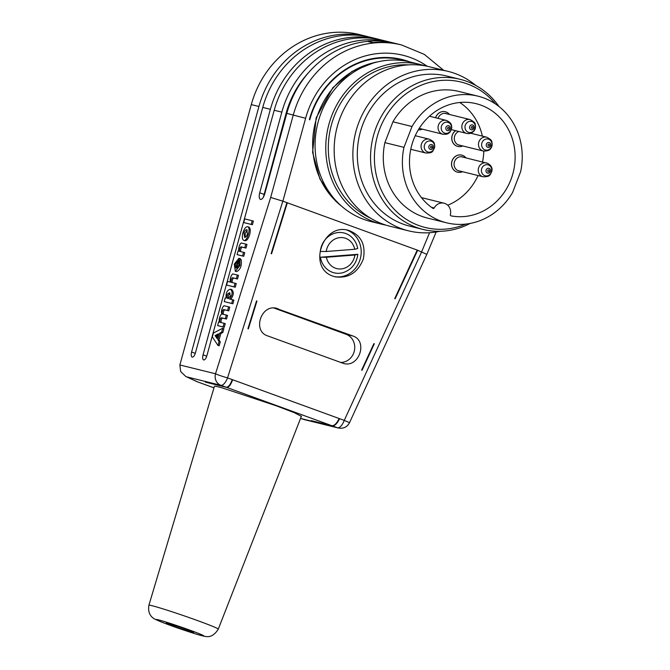 <?xml version="1.0" encoding="UTF-8"?>
<svg xmlns="http://www.w3.org/2000/svg" width="670" height="670" viewBox="0 0 670 670"><rect width="100%" height="100%" fill="white"/><g stroke="black" fill="none" stroke-linecap="round" stroke-linejoin="round"><path stroke-width="1" d="M148.891 605.261A36.691 1.457 19 0 1 198.069 620.772A36.691 1.457 19 0 1 218.278 629.147C214.643 634.909 210.506 637.363 205.874 636.5C203.538 636.349 196.871 634.44 185.875 630.771C172.115 626.224 161.847 622.371 155.072 619.231C149.938 616.593 147.877 611.936 148.891 605.261L214.425 386.305A45.995 1.834 19 0 1 222.599 388.005L276.241 405.794L294.381 412.72L301.366 416.346M185.691 629.122A14.497 0.578 -161 0 0 166.261 622.991A14.497 0.578 -161 0 0 179.778 628.251A14.497 0.578 -161 0 0 193.672 632.43A14.497 0.578 -161 0 0 185.691 629.122M320.461 257.221L357.763 254.307L354.891 255.027L326.374 257.255L320.444 257.221A20.527 18.752 103.9 0 0 343.182 272.606M334.229 276.568A24.162 22.068 103.9 0 0 359.807 260.362A24.162 22.068 103.9 0 0 346.616 229.969M351.708 237.205A20.527 18.752 103.9 0 0 332.37 234.098A20.527 18.752 103.9 0 0 320.285 251.468L326.215 251.501L354.732 249.273L357.604 248.562M427.242 66.263A86.974 79.445 103.9 0 0 305.612 118.297L282.882 201.176L286.902 202.642L271.141 253.628L271.559 253.779L287.321 202.792L417.226 250.086L394.739 298.627L395.158 298.778L417.644 250.237L417.209 250.128M374.304 343.785L373.885 343.635L361.624 370.116L362.034 370.267L374.304 343.785L373.868 343.677M338.392 428.029A9.665 8.827 -76.1 0 1 337.596 427.787L332.37 425.885C334.715 426.003 337.127 423.599 339.598 418.691L339.162 418.583M311.257 420.626L331.952 425.735L226.51 387.344L205.38 382.126L226.091 387.193L220.874 385.292A9.665 8.827 -76.1 0 1 215.514 373.776L270.672 197.449L293.293 114.972A96.639 88.273 -76.1 0 1 401.472 44.932L400.325 44.656A96.639 88.273 103.9 0 0 372.763 42.704L367.411 41.381A96.639 88.273 103.9 0 0 286.802 113.372L264.684 194.015C263.478 197.776 262.054 199.585 260.429 199.442C259.114 198.596 258.88 196.377 259.717 192.784L281.835 112.141A96.639 88.273 -76.1 0 1 390.015 42.11A96.639 88.273 -76.1 0 1 392.302 42.704M332.37 425.885L311.24 420.668M232.197 379.639L232.624 379.739L232.214 379.589C230.421 384.748 228.386 387.285 226.091 387.193M256.526 300.905L247.934 328.719L248.344 328.87L256.945 301.056L256.526 300.905M399.437 58.918A82.628 75.476 -76.1 0 1 405.618 61.004M405.986 61.121A82.142 75.032 -76.1 0 0 401.816 59.948A82.142 75.032 -76.1 0 0 309.783 119.779L309.364 119.629A82.628 75.476 -76.1 0 1 401.933 59.479A82.628 75.476 -76.1 0 1 409.747 61.908M252.196 220.74L244.718 218.897L243.713 222.549L251.2 224.391L252.196 220.74L253.386 221.075L252.389 224.726L243.713 222.549M252.389 224.726L251.2 224.391M247.297 230.095L245.145 233.428L245.279 237.289M243.955 233.093C244.709 230.773 245.647 229.634 246.778 229.693L247.431 233.956C246.677 236.276 245.739 237.415 244.617 237.356L243.955 233.093M242.883 232.859C241.92 237.004 242.213 239.517 243.771 240.388C247.247 241.736 251.267 227.398 247.607 226.711C245.781 226.661 244.207 228.704 242.883 232.859M247.599 226.711L248.788 227.046C250.354 227.917 250.647 230.43 249.684 234.575C248.361 238.729 246.786 240.781 244.96 240.723L243.771 240.396M243.537 252.314L239.793 251.392A2.395 0.971 105.6 0 1 239.617 248.913A2.395 0.971 105.6 0 1 241.049 246.828L244.793 247.749L245.79 244.098L241.25 242.976A4.707 1.918 -74.4 0 0 239.056 246.82A4.707 1.918 -74.4 0 0 238.997 251.191L238.084 250.965L237.079 254.625L242.532 255.965L243.537 252.314L244.726 252.649L243.729 256.3L237.079 254.625M242.532 255.965L243.729 256.3M245.79 244.098L246.979 244.424L245.982 248.084L242.239 247.155A2.395 0.971 -74.4 0 0 240.84 249.148A2.395 0.971 -74.4 0 0 240.924 251.669M244.793 247.749L245.982 248.084M241.049 246.828L242.239 247.155M237.59 261.526L235.848 267.874C234.701 265.328 235.287 263.218 237.59 261.526M237.046 263.511L236.368 265.965M236.644 268.067L238.897 258.302L234.307 264.114L235.329 271.3L239.919 265.496L239.96 259.29L238.805 262.288L238.847 265.228L236.644 268.067M236.585 271.651C240.429 269.7 241.954 265.697 241.15 259.625L239.96 259.29M240.312 259.391L240.471 258.804L239.282 258.469M239.056 263.963L238.378 266.425M235.053 283.234L231.317 282.313A2.395 0.971 105.6 0 1 231.142 279.834A2.395 0.971 105.6 0 1 232.565 277.748L236.309 278.67L237.314 275.018L232.766 273.896A4.707 1.918 -74.4 0 0 230.572 277.74A4.707 1.918 -74.4 0 0 230.514 282.112L227.574 281.392L226.569 285.043L234.056 286.886L235.053 283.234L236.25 283.569L235.245 287.221L226.569 285.043M234.056 286.886L235.245 287.221M237.314 275.018L238.503 275.345L237.498 279.005L233.755 278.075A2.395 0.971 -74.4 0 0 232.356 280.068A2.395 0.971 -74.4 0 0 232.44 282.589M236.309 278.67L237.498 279.005M232.565 277.748L233.755 278.075M230.036 293.075L228.11 295.562L228.462 298.569M230.388 296.081L227.817 298.577C226.167 296.006 226.72 294.055 229.492 292.731L230.388 296.081M229.534 299.004C232.582 294.901 232.892 291.634 230.472 289.206C227.063 290.085 225.631 293.075 226.167 298.175L225.204 297.941L224.199 301.592L231.686 303.435L232.683 299.783L229.534 299.004M232.683 299.783L233.88 300.118L232.875 303.77L224.199 301.592M231.686 303.435L232.875 303.77M230.472 289.206L231.661 289.541C234.081 291.944 233.78 295.194 230.756 299.306M224.073 323.292L220.329 322.362A2.395 0.971 105.6 0 1 220.313 322.362A2.395 0.971 105.6 0 1 219.953 320.059A2.395 0.971 105.6 0 1 221.376 317.748L225.321 318.719L226.326 315.067L222.582 314.146A2.395 0.971 105.6 0 1 222.574 314.146A2.395 0.971 105.6 0 1 222.214 311.843A2.395 0.971 105.6 0 1 223.629 309.532L227.574 310.503L228.579 306.852L224.04 305.729A4.707 1.918 -74.4 0 0 221.837 309.574A4.707 1.918 -74.4 0 0 221.778 313.945A4.707 1.918 -74.4 0 0 219.584 317.789A4.707 1.918 -74.4 0 0 219.526 322.17L218.621 321.943L217.616 325.595L223.068 326.943L224.073 323.292L225.262 323.618L224.257 327.278L217.616 325.595M223.068 326.943L224.257 327.278M227.574 310.503L228.772 310.838L229.768 307.187L228.579 306.852M228.772 310.838L224.819 309.858A2.395 0.971 -74.4 0 0 223.445 311.977A2.395 0.971 -74.4 0 0 223.613 314.397M223.629 309.532L224.819 309.858M226.326 315.067L227.515 315.403L226.51 319.054L222.566 318.083A2.395 0.971 -74.4 0 0 221.192 320.201A2.395 0.971 -74.4 0 0 221.36 322.622M225.321 318.719L226.51 319.054M221.376 317.748L222.566 318.083M218.01 334.975L216.259 335.879L217.323 337.479M215.07 335.544L218.311 333.878L217.038 338.509L215.07 335.544L216.259 335.879M217.993 345.46L219.065 341.541L217.851 339.724L219.643 333.191L221.636 332.161L222.708 328.25L213.403 333.049L212.331 336.96L217.993 345.46L219.182 345.787L220.254 341.876L219.04 340.059L220.832 333.526L222.825 332.496L223.897 328.576L222.708 328.25M221.636 332.161L222.825 332.496M219.643 333.191L220.832 333.526M217.851 339.724L219.04 340.059M219.065 341.541L220.254 341.876M390.015 42.11L382.377 40.225A96.639 88.273 103.9 0 0 274.206 110.257L206.854 355.787C205.924 358.685 204.836 360.075 203.588 359.958C202.575 359.313 202.39 357.604 203.043 354.84L270.387 109.319A96.639 88.273 -76.1 0 1 378.567 39.279A96.639 88.273 -76.1 0 1 380.468 39.773M378.567 39.279L370.929 37.394A96.639 88.273 103.9 0 0 262.749 107.434L195.405 352.956C194.476 355.854 193.379 357.244 192.131 357.135C191.118 356.482 190.942 354.782 191.587 352.018L258.93 106.488A96.639 88.273 -76.1 0 1 367.11 36.448A96.639 88.273 -76.1 0 1 369.011 36.95M367.11 36.448L359.472 34.564A96.639 88.273 103.9 0 0 251.292 104.604L179.878 364.983L180.624 371.482L185.766 376.465L197.692 381.925L213.964 387.846M263.402 197.181L286.09 113.331A91.807 83.859 -76.1 0 1 308.594 72.595M300.554 418.415L337.596 427.787A9.665 3.911 110 0 0 344.263 420.392L349.522 422.686C347.161 427.1 343.425 428.875 338.308 428.004M417.226 250.086L426.07 254.022M331.952 425.735C334.288 425.844 336.7 423.448 339.188 418.541L344.263 420.392L421.715 251.727M278.05 308.744L276.81 308.368C261.225 303.761 252.121 331.039 267.623 335.888L343.593 363.475C359.17 368.081 368.282 340.804 352.78 335.955L275.529 308.125M333.149 276.208L335.218 276.836C348.609 278.553 357.981 272.573 363.349 258.896C365.971 244.533 361.004 235.019 348.459 230.329C322.488 222.649 307.312 268.117 333.149 276.208M286.902 202.642L287.321 202.792L286.886 202.683M282.857 201.167L270.672 197.449M196.645 381.498L197.692 381.925M232.214 379.589L227.549 377.897A9.665 0.653 -162.6 0 1 215.514 373.776L179.878 364.983M401.816 59.948L396.472 58.633A82.142 75.032 103.9 0 0 393.265 57.922M384.873 142.635A65.233 59.588 103.9 0 0 427.586 218.11L446.672 222.825A65.233 59.588 103.9 0 0 512.6 192.474L520.649 171.637A65.233 59.588 103.9 0 0 477.944 96.162A65.233 59.588 103.9 0 0 412.025 126.513L403.968 147.35L384.873 142.635L392.93 121.798L412.025 126.513M477.944 96.162L458.85 91.447A65.233 59.588 103.9 0 0 392.93 121.798M465.834 224.082A74.898 68.415 -76.1 0 1 396.23 211.326A74.898 68.415 -76.1 0 1 395.643 103.155A74.898 68.415 -76.1 0 1 495.482 103.959M470.147 223.437A77.31 70.618 -76.1 0 1 423.038 229.433A77.31 70.618 -76.1 0 1 393.064 212.742A77.31 70.618 -76.1 0 1 379.505 119.821A77.31 70.618 -76.1 0 1 460.097 79.311A77.31 70.618 -76.1 0 1 499.008 106.538M423.038 229.433L409.797 226.167A77.31 70.618 -76.1 0 1 379.823 209.476A77.31 70.618 -76.1 0 1 366.272 116.555A77.31 70.618 -76.1 0 1 446.856 76.045L460.097 79.311M439.838 231.301A82.142 75.032 -76.1 0 1 408.641 230.857A82.142 75.032 -76.1 0 1 376.791 213.127A82.142 75.032 -76.1 0 1 362.395 114.394A82.142 75.032 -76.1 0 1 448.012 71.355A82.142 75.032 -76.1 0 1 475.834 85.475M408.641 230.857L389.932 226.234A82.142 75.032 -76.1 0 1 358.09 208.504A82.142 75.032 -76.1 0 1 343.685 109.78A82.142 75.032 -76.1 0 1 429.303 66.74L448.012 71.355M370.711 218.244A80.207 73.264 -76.1 0 1 351.666 205.162A80.207 73.264 -76.1 0 1 334.724 115.106A80.207 73.264 -76.1 0 1 408.574 64.864M385.769 225.07A82.142 75.032 -76.1 0 1 381.531 224.165A82.142 75.032 -76.1 0 1 349.69 206.435A82.142 75.032 -76.1 0 1 335.285 107.703A82.142 75.032 -76.1 0 1 420.902 64.663A82.142 75.032 -76.1 0 1 425.073 65.836M381.531 224.165L370.845 221.527A82.142 75.032 -76.1 0 1 338.995 203.789A82.142 75.032 -76.1 0 1 324.59 105.064A82.142 75.032 -76.1 0 1 410.216 62.025L420.902 64.663M256.518 300.956L256.945 301.056M339.188 418.541L232.624 379.739C230.731 385.074 228.688 387.612 226.51 387.344M367.897 41.498L367.998 41.197A96.639 88.273 -76.1 0 1 394.597 43.24L399.948 44.555A96.639 88.273 -76.1 0 1 400.132 44.605M367.998 41.197L373.299 42.646M373.341 42.52A96.639 88.273 -76.1 0 1 399.948 44.555M340.519 362.428A14.497 13.241 103.9 0 0 354.438 350.485A14.497 13.241 103.9 0 0 346.139 334.313L273.888 308.007M403.968 147.35A65.233 59.588 103.9 0 0 406.724 186.252A65.233 59.588 103.9 0 0 446.672 222.825M450.357 214.702A9.665 8.827 103.9 0 0 444.101 203.211A9.665 8.827 103.9 0 0 434.177 207.985A0.963 0.879 -76.1 0 1 432.921 208.345A57.503 52.528 -76.1 0 1 413.708 139.301A57.503 52.528 -76.1 0 1 476.094 103.666A57.503 52.528 -76.1 0 1 513.622 170.724A57.503 52.528 -76.1 0 1 451.019 215.866A0.963 0.879 -76.1 0 1 450.357 214.702M462.761 145.951A8.794 8.032 -76.1 0 1 457.794 146.445A8.794 8.032 -76.1 0 1 456.739 146.094A8.794 8.032 -76.1 0 1 451.848 138.95A8.794 8.032 -76.1 0 1 455.633 130.684M458.782 131.462A7.244 6.625 103.9 0 0 454.302 138.724A7.244 6.625 103.9 0 0 459.226 145.206A7.244 6.625 103.9 0 0 460.424 145.373M455.55 130.658A8.794 8.032 103.9 0 0 451.831 139.528A8.794 8.032 103.9 0 0 457.719 146.429A8.794 8.032 103.9 0 0 457.752 146.437L457.794 146.445M462.526 171.704A8.794 8.032 -76.1 0 1 457.56 172.198A8.794 8.032 -76.1 0 1 456.496 171.847A8.794 8.032 -76.1 0 1 452.032 161.143A8.794 8.032 -76.1 0 1 461.772 155.122A8.794 8.032 -76.1 0 1 462.828 155.465A8.794 8.032 -76.1 0 1 465.943 157.869M463.598 157.291A7.244 6.625 103.9 0 0 463.33 157.174A7.244 6.625 103.9 0 0 462.459 156.881A7.244 6.625 103.9 0 0 454.294 162.333A7.244 6.625 103.9 0 0 458.983 170.959A7.244 6.625 103.9 0 0 460.181 171.126M461.772 155.122L461.697 155.105A8.794 8.032 103.9 0 0 461.697 155.105A8.794 8.032 103.9 0 0 451.789 161.713A8.794 8.032 103.9 0 0 457.476 172.173A8.794 8.032 103.9 0 0 457.518 172.19M422.334 129.159A8.794 8.032 -76.1 0 1 418.34 129.821M419.16 128.489A7.244 6.625 103.9 0 0 419.99 128.581M435.626 117.761A8.794 8.032 -76.1 0 1 445.366 111.748A8.794 8.032 -76.1 0 1 446.421 112.091A8.794 8.032 -76.1 0 1 449.528 114.495M447.192 113.917A7.244 6.625 103.9 0 0 446.923 113.799A7.244 6.625 103.9 0 0 446.053 113.506A7.244 6.625 103.9 0 0 438.08 118.305A7.244 6.625 103.9 0 0 438.054 118.364M445.324 111.739A8.794 8.032 103.9 0 0 445.282 111.731A8.794 8.032 103.9 0 0 435.55 117.744M459.771 102.502A57.503 52.528 -76.1 0 1 482.375 136.111M483.799 151.127A57.503 52.528 -76.1 0 1 482.534 161.964M478.079 175.548A57.503 52.528 -76.1 0 1 447.769 205.221M189.878 630.152A25.108 0.997 -161 0 0 156.328 619.683A25.108 0.997 -161 0 0 193.697 633.292A25.108 0.997 -161 0 0 189.878 630.152M206.737 356.189L203.043 354.84M258.93 106.488L251.292 104.604M195.288 353.366L191.587 352.018M270.387 109.319L262.749 107.434M281.835 112.141L274.206 110.257M286.768 113.498L286.09 113.331M305.612 118.297L286.802 113.372M263.88 194.3L259.717 192.784M186.813 376.883L220.874 385.292A9.665 3.911 110 0 0 227.549 377.897L282.832 201.159M421.665 251.702L429.587 232.716M300.562 418.407L303.535 419.378M341.298 205.924A80.207 73.264 -76.1 0 1 336.005 201.293A80.207 73.264 -76.1 0 1 316.181 119.528A80.207 73.264 -76.1 0 1 376.8 62.084M352.78 335.955L346.139 334.313M431.463 207.315L434.177 207.985M478.891 141.906A7.127 6.507 -76.1 0 1 486.73 137.191C490.365 139.126 492.056 140.667 491.814 141.822C492.475 144.661 492.107 146.872 490.716 148.472C489.804 150.306 487.341 151.16 483.321 151.026A7.127 6.507 -76.1 0 1 478.891 141.906M486.788 143.413A2.513 2.295 -76.1 0 1 490.046 143.02A2.513 2.295 -76.1 0 1 490.264 146.537A2.513 2.295 -76.1 0 1 487.015 146.923A2.513 2.295 -76.1 0 1 486.788 143.413M482.903 141.043A5.653 5.159 103.9 0 0 483.413 148.949A5.653 5.159 103.9 0 0 490.733 148.062A5.653 5.159 103.9 0 0 490.231 140.156A5.653 5.159 103.9 0 0 482.903 141.043M489.502 145.641A0.946 0.863 103.9 0 0 489.008 144.117A0.946 0.863 103.9 0 0 488.02 145.398A0.946 0.863 103.9 0 0 489.502 145.641M457.844 170.548L483.078 176.78A7.127 6.507 -76.1 0 1 478.656 167.659A7.127 6.507 -76.1 0 1 486.495 162.944A7.127 6.507 -76.1 0 1 487.458 163.271M487.35 173.053A2.513 2.295 -76.1 0 1 486.185 169.803A2.513 2.295 -76.1 0 1 489.234 168.405A2.513 2.295 -76.1 0 1 490.398 171.646A2.513 2.295 -76.1 0 1 487.35 173.053M484.469 175.532A5.653 5.159 103.9 0 0 491.328 172.374A5.653 5.159 103.9 0 0 488.698 165.08A5.653 5.159 103.9 0 0 481.839 168.229A5.653 5.159 103.9 0 0 484.469 175.532M488.958 169.929A0.946 0.863 103.9 0 0 487.735 170.942A0.946 0.863 103.9 0 0 489.117 171.545A0.946 0.863 103.9 0 0 488.958 169.929M462.25 124.285A7.127 6.507 -76.1 0 1 463.439 122.057A7.127 6.507 -76.1 0 1 470.089 119.57C473.715 121.505 475.407 123.045 475.172 124.201C475.851 127.024 475.457 129.268 474 130.943C471.806 133.263 469.36 134.084 466.672 133.405A7.127 6.507 -76.1 0 1 462.25 124.285M473.623 128.908A2.513 2.295 -76.1 0 1 470.365 129.302A2.513 2.295 -76.1 0 1 470.139 125.792A2.513 2.295 -76.1 0 1 473.397 125.399A2.513 2.295 -76.1 0 1 473.623 128.908M474.092 130.441A5.653 5.159 103.9 0 0 473.581 122.535A5.653 5.159 103.9 0 0 466.261 123.422A5.653 5.159 103.9 0 0 466.764 131.32A5.653 5.159 103.9 0 0 474.092 130.441M471.538 126.839A0.946 0.863 103.9 0 0 472.032 128.364A0.946 0.863 103.9 0 0 473.02 127.082A0.946 0.863 103.9 0 0 471.538 126.839M419.219 128.389L442.887 134.234A7.127 6.507 -76.1 0 1 438.465 125.114A7.127 6.507 -76.1 0 1 446.304 120.399L429.445 116.237M447.702 125.742A2.513 2.295 -76.1 0 1 450.374 127.643A2.513 2.295 -76.1 0 1 448.498 130.625A2.513 2.295 -76.1 0 1 445.826 128.715A2.513 2.295 -76.1 0 1 447.702 125.742M445.5 122.267A5.653 5.159 103.9 0 0 441.279 128.967A5.653 5.159 103.9 0 0 447.292 133.255A5.653 5.159 103.9 0 0 451.505 126.555A5.653 5.159 103.9 0 0 445.5 122.267M448.565 129.176A0.946 0.863 103.9 0 0 449.084 127.618A0.946 0.863 103.9 0 0 447.594 127.97A0.946 0.863 103.9 0 0 448.565 129.176M410.777 149.293L425.911 153.028A7.127 6.507 -76.1 0 1 421.48 143.908A7.127 6.507 -76.1 0 1 429.319 139.192L415.233 135.708M428.825 146.772A2.513 2.295 -76.1 0 1 431.396 144.486A2.513 2.295 -76.1 0 1 433.406 147.174A2.513 2.295 -76.1 0 1 430.835 149.469A2.513 2.295 -76.1 0 1 428.825 146.772M424.261 146.102A5.653 5.159 103.9 0 0 428.775 152.157A5.653 5.159 103.9 0 0 434.562 147.006A5.653 5.159 103.9 0 0 430.048 140.951A5.653 5.159 103.9 0 0 424.261 146.102M432.292 147.132A0.946 0.863 103.9 0 0 431.095 146.202A0.946 0.863 103.9 0 0 430.911 147.827A0.946 0.863 103.9 0 0 432.292 147.132M354.732 249.273A15.795 14.43 103.9 0 0 340.117 237.59A15.795 14.43 103.9 0 0 326.215 251.501M326.374 257.255A15.795 14.43 103.9 0 0 340.988 268.946A15.795 14.43 103.9 0 0 354.891 255.027M218.278 629.147L301.45 416.112M236.485 271.626L235.296 271.291M240.128 258.645L238.939 258.31M304.197 419.588L338.417 428.038M436.153 231.988L426.849 254.29L349.522 422.686M443.582 70.258L424.303 54.379L401.472 44.932M197.357 381.808L213.956 387.855M185.992 376.565L196.905 381.624M342.295 206.787L335.62 201.092L319.95 179.108L312.597 152.375L316.156 117.878L332.881 87.661L352.085 71.388L374.924 62.369L378.089 61.782M444.101 203.211L421.472 197.625M458.079 144.804L483.321 151.026M470.717 133.238L486.73 137.191M461.262 156.713L487.659 163.338C491.336 165.398 492.71 168.136 491.763 171.545C489.736 175.657 489.837 176.746 483.078 176.78M451.396 129.637L466.672 133.405M444.855 113.339L470.089 119.57M442.887 134.234L446.279 134.251C449.369 133.606 451.203 131.312 451.773 127.367C451.396 125.34 452.208 123.138 446.304 120.399M425.911 153.028C432.267 152.861 432.452 152.777 434.746 146.931C434.361 143.011 435.048 142.09 429.319 139.192M357.688 248.578C356.909 244.081 354.924 240.296 351.742 237.23M342.99 272.665C351.457 269.792 356.415 263.745 357.855 254.516"/></g></svg>
